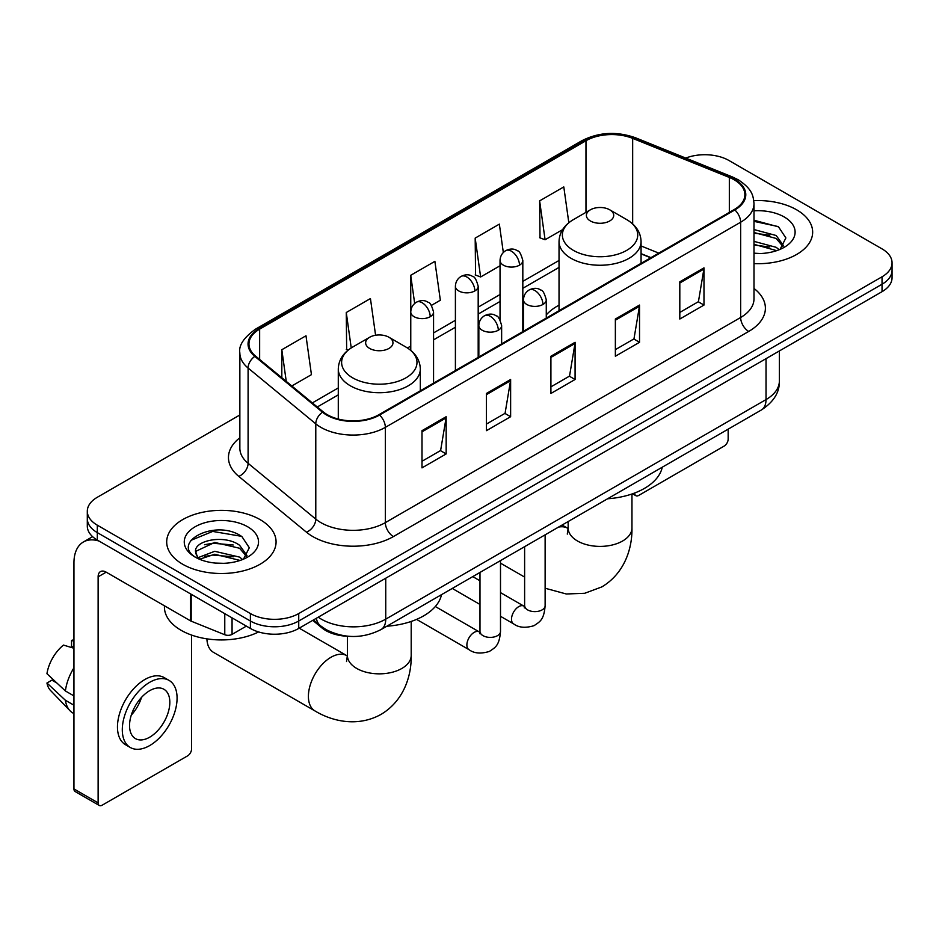 <?xml version="1.0" encoding="UTF-8"?>
<svg xmlns="http://www.w3.org/2000/svg" width="939" height="939" viewBox="0 0 939 939"><rect width="100%" height="100%" fill="white"/><g stroke="black" fill="none" stroke-linecap="round" stroke-linejoin="round"><path stroke-width="1.41" d="M559.034 305.163A60.389 34.86 0 0 0 546.275 314.894M650.715 257.779L641.067 253.87M348.803 636.302A34.18 19.731 180 0 1 321.913 627.898L312.757 620.35M239.856 414.979L97.316 497.271A34.18 19.731 0 0 0 87.304 511.227L87.304 526.11A34.18 19.731 0 0 0 97.316 540.066L250.396 628.449A34.18 19.731 0 0 0 298.731 628.449L882.038 291.677A34.18 19.731 0 0 0 892.05 277.721L892.05 270.279A34.18 19.731 0 0 1 882.038 284.235A34.18 19.731 0 0 0 892.05 270.279L892.05 262.838A34.18 19.731 0 0 0 882.038 248.882L728.957 160.499A34.18 19.731 0 0 0 685.74 158.069M87.304 511.227A34.18 19.731 0 0 0 97.316 525.183L250.396 613.554A34.18 19.731 0 0 0 298.731 613.554L298.731 621.008L882.038 284.235L298.731 621.008A34.18 19.731 0 0 1 250.396 621.008A34.18 19.731 0 0 0 298.731 621.008L298.731 628.449M97.316 525.183L97.316 532.624L250.396 621.008L97.316 532.624A34.18 19.731 0 0 1 87.304 518.668A34.18 19.731 0 0 0 97.316 532.624L97.316 540.066M796.636 209.808A54.685 31.574 0 0 0 753.794 200.653A54.685 31.574 0 0 1 796.636 209.808A54.685 31.574 0 0 1 812.658 232.133A54.685 31.574 0 0 0 796.636 209.808M260.056 519.596A54.685 31.574 0 0 0 200.465 512.753A54.685 31.574 0 0 0 166.696 541.932A54.685 31.574 0 0 0 182.718 564.257A54.685 31.574 0 0 0 242.321 571.1A54.685 31.574 0 0 0 276.078 541.932A54.685 31.574 0 0 0 260.056 519.596A54.685 31.574 0 0 0 200.465 512.753A54.685 31.574 0 0 0 166.696 541.932A54.685 31.574 0 0 0 182.718 564.257A54.685 31.574 0 0 0 242.321 571.1A54.685 31.574 0 0 0 276.078 541.932A54.685 31.574 0 0 0 260.056 519.596M734.192 179.807A36.457 21.045 180 0 1 744.873 194.69A36.457 21.045 180 0 1 734.192 209.573L378.898 414.709A36.457 21.045 180 0 1 323.251 411.892L255.561 356.081A36.457 21.045 180 0 1 248.964 344.014A36.457 21.045 180 0 1 259.645 329.131L585.971 140.733A36.457 21.045 180 0 1 632.663 138.373L729.333 177.448A36.457 21.045 180 0 1 734.192 179.807M734.838 179.431A37.372 21.574 0 0 0 729.849 177.013L633.179 137.939A37.372 21.574 0 0 0 585.326 140.357L259 328.756A37.372 21.574 0 0 0 254.809 356.386L322.5 412.198A37.372 21.574 0 0 0 379.544 415.073L734.838 209.949A37.372 21.574 0 0 0 734.838 179.431M421.998 430.661L421.998 467.88L446.166 453.924L446.166 416.705L421.998 430.661M421.998 461.272L440.614 450.52L446.072 417.949A9.12 5.258 -120 0 0 446.166 416.705M440.45 450.614L446.166 453.924M486.449 393.453L486.449 430.661L510.628 416.705L510.628 379.497L486.449 393.453M486.449 424.064L505.076 413.313L510.523 380.729A9.12 5.258 -120 0 0 510.628 379.497M504.912 413.406L510.628 416.705M679.813 281.817L679.813 319.025L703.98 305.069L703.98 267.861L679.813 281.817M679.813 312.429L698.428 301.677L703.886 269.094A9.12 5.258 -120 0 0 703.98 267.861M698.264 301.771L703.98 305.069M615.362 319.025L615.362 356.245L639.529 342.289L639.529 305.069L615.362 319.025M615.362 349.637L633.978 338.885L639.436 306.314A9.12 5.258 -120 0 0 639.529 305.069M633.813 338.979L639.529 342.289M550.911 356.233L550.911 393.453L575.079 379.497L575.079 342.289L550.911 356.233M550.911 386.845L569.527 376.105L574.985 343.521A9.12 5.258 -120 0 0 575.079 342.289M569.363 376.199L575.079 379.497M753.994 263.624A54.685 31.574 0 0 0 812.658 232.133A54.685 31.574 0 0 1 753.994 263.624M298.731 613.554L882.038 276.794A34.18 19.731 0 0 0 892.05 262.838M291.818 385.976L311.443 374.649L305.985 335.775L281.817 349.731L281.817 377.736M503.327 252.497L499.348 224.139L475.181 238.095L475.568 275.08M568.823 222.743L563.799 186.92L539.632 200.876L540.019 237.872M375.588 335.246L370.436 298.555L346.268 312.511L346.655 349.508M431.412 305.386L440.344 300.234L434.886 261.347L410.719 275.303L410.766 312.487M410.719 275.303L414.674 303.461M475.181 238.095L480.627 276.97L500.041 265.772M480.627 276.97L475.181 274.927M539.632 200.876L545.09 239.762L562.567 229.668M545.09 239.762L539.632 237.72M348.205 350.083L346.268 349.355M346.268 312.511L351.233 347.923M281.817 349.731L286.254 381.398M753.994 253.178L760.379 253.542M753.994 241.37L776.177 247.321L779.182 249.739M753.994 244.316L776.717 250.654M753.994 229.55L776.177 235.513L783.572 245.725M753.994 232.508L776.177 238.459L782.985 246.499M753.994 253.46A37.149 21.444 0 0 0 784.229 247.297A37.149 21.444 0 0 0 784.229 216.968A37.149 21.444 0 0 0 753.994 210.817M780.063 249.375L785.884 237.954L778.525 226.862L753.994 220.219M753.994 221.358L778.02 226.522M753.994 233.177L769.792 235.208M753.994 244.997L769.792 247.027M634.611 493.034L634.694 493.092A5.693 3.287 120 0 0 635.879 495.698A5.693 3.287 120 0 0 638.731 495.416L724.122 446.107A5.693 3.287 120 0 0 728.159 439.135L728.159 429.158M590.385 220.97A13.674 7.899 0 0 0 609.716 220.97A13.674 7.899 0 0 0 609.728 209.808L626.7 219.609A37.677 21.75 0 0 1 626.7 250.373A37.677 21.75 0 0 1 573.412 250.373A37.677 21.75 0 0 1 573.412 219.609C564.128 225.125 559.339 232.438 559.034 241.569A41.023 23.686 0 0 0 571.053 258.319A41.023 23.686 0 0 0 615.749 263.448A41.023 23.686 0 0 0 641.067 241.569C640.774 232.438 635.973 225.125 626.7 219.609L609.728 209.808A13.674 7.899 0 0 0 590.385 209.808A13.674 7.899 0 0 0 590.385 220.97M607.592 498.773A62.667 36.175 0 0 0 662.265 467.199M206.909 638.86A31.903 18.416 120 0 0 213.493 652.359L315.011 710.964A31.903 18.416 -60 0 1 310.116 685.4A31.903 18.416 -60 0 1 330.962 657.288A31.903 18.416 -60 0 1 346.914 655.704L347.395 655.985M369.637 348.428A13.674 7.899 0 0 0 388.969 348.428A13.674 7.899 0 0 0 388.969 337.265L405.941 347.066A37.677 21.75 0 0 1 405.941 377.83A37.677 21.75 0 0 1 352.653 377.83A37.677 21.75 0 0 1 352.653 347.066C343.381 352.571 338.58 359.895 338.286 369.027A41.023 23.686 0 0 0 350.294 385.765A41.023 23.686 0 0 0 395.002 390.906A41.023 23.686 0 0 0 420.32 369.027C420.015 359.895 415.226 352.571 405.941 347.066L388.969 337.265A13.674 7.899 0 0 0 369.637 337.265A13.674 7.899 0 0 0 369.637 348.428M386.833 626.219A62.667 36.175 0 0 0 441.518 594.657M232.062 617.862L232.062 634.377L246.37 626.113M99.018 541.052A45.577 26.315 -120 0 0 83.395 541.991A45.577 26.315 -120 0 0 73.946 562.86L73.946 788.924L98.126 802.88L98.126 576.816A11.397 6.573 60 0 1 100.485 571.593A11.397 6.573 60 0 1 106.177 572.156L190.417 620.796L190.417 593.824M98.126 802.88A5.693 3.287 120 0 0 99.299 805.486L75.132 791.53A5.693 3.287 -60 0 1 73.946 788.924M99.299 805.486A5.693 3.287 120 0 0 102.151 805.204L187.554 755.895A5.693 3.287 120 0 0 191.579 748.923L191.579 635.081M232.062 634.377A5.693 3.287 180 0 1 224.773 634.741L191.18 621.172A5.693 3.287 180 0 1 190.417 620.796M149.688 737.197A28.487 16.444 120 0 0 168.292 712.102A28.487 16.444 120 0 0 163.926 689.273A28.487 16.444 120 0 0 149.688 690.681A28.487 16.444 120 0 0 131.073 715.788A28.487 16.444 120 0 0 135.439 738.606A28.487 16.444 120 0 0 149.688 737.197M131.284 715.119A28.487 16.444 120 0 0 141.507 697.419M73.946 641.161L71.54 640.433L71.54 646.161L73.946 647.546M169.055 680.388L164.219 677.606A38.734 22.372 120 0 0 144.852 679.519A38.734 22.372 120 0 0 119.546 713.663A38.734 22.372 120 0 0 125.486 744.697L130.31 747.491A38.734 22.372 120 0 0 149.688 745.578A38.734 22.372 120 0 0 174.994 711.433A38.734 22.372 120 0 0 169.055 680.388A38.734 22.372 120 0 0 149.688 682.313A38.734 22.372 120 0 0 124.382 716.445A38.734 22.372 120 0 0 130.31 747.491M73.946 667.805A37.595 21.703 120 0 0 65.401 690.975L46.95 673.709A29.625 17.102 120 0 1 63.476 645.081L73.946 648.262M73.946 695.916L65.401 690.975M56.927 683.052L51.903 680.153L46.95 683.017L65.401 700.271L73.946 705.212M65.401 700.271A37.595 21.703 120 0 0 70.038 710.776A37.595 21.703 120 0 0 72.878 713.018L73.946 713.64M73.946 639.764A29.625 17.102 120 0 0 71.54 640.433M46.95 683.017A29.625 17.102 120 0 0 50.448 690.388L70.038 710.776M164.419 605.784L164.419 607.052A56.974 32.888 0 0 0 181.11 630.304A56.974 32.888 0 0 0 258.612 631.947M215.219 563.071L223.799 563.33M198.141 557.625L214.726 551.299L239.598 557.109L242.602 559.527M199.667 559.21L214.726 554.256L240.138 560.442M198.399 558.775L195.735 552.531A25.752 14.871 0 0 0 199.89 559.421M246.992 555.512L239.598 545.301C224.139 533.763 192.342 540.887 195.735 552.531L195.641 551.393M195.805 552.895L196.521 550.982L214.726 542.437L239.598 548.259L246.405 556.287M243.483 559.163L249.305 547.742L241.945 536.65C215.888 517.917 169.572 542.601 196.321 557.731L196.451 557.813M247.65 526.767A37.149 21.444 0 0 0 195.124 526.767A37.149 21.444 0 0 0 195.124 557.085A37.149 21.444 0 0 0 247.65 557.085A37.149 21.444 0 0 0 247.65 526.767M190.887 540.371L212.695 531.427L241.44 536.31M204.514 544.726L212.695 543.235L233.224 544.996M204.514 556.534L212.695 555.055L233.224 556.815M321.913 626.876L321.913 627.898M318.227 617.193A45.577 26.315 0 0 0 321.291 619.141A45.577 26.315 0 0 0 385.741 619.141L766.024 399.591A45.577 26.315 0 0 0 779.37 380.988C779.699 392.291 773.677 401.974 761.306 410.026L381.023 629.576A22.782 13.158 60 0 0 385.741 619.141L385.741 578.213M766.024 358.663L766.024 399.591A22.782 13.158 60 0 1 761.306 410.026M316.384 618.249A22.782 15.247 129.5 0 0 320.352 625.667L313.438 619.963M882.038 291.677L882.038 276.794M250.396 628.449L250.396 613.554M753.994 288.449A56.974 32.888 180 0 1 748.7 331.444L393.394 536.58A11.397 6.573 60 0 1 385.342 522.624L740.648 317.488A45.577 26.315 0 0 0 753.994 298.884L753.994 203.622A45.577 26.315 180 0 1 740.648 222.226A11.397 6.573 -120 0 0 734.838 209.949M393.394 536.58A56.974 32.888 180 0 1 312.828 536.58A56.974 32.888 180 0 1 306.454 532.19L238.764 476.378A56.974 32.888 180 0 1 239.856 437.774M320.892 522.624A45.577 26.315 0 0 0 385.342 522.624L385.342 427.362A45.577 26.315 180 0 1 315.786 423.841L248.096 368.029A45.577 26.315 180 0 1 239.856 352.947L239.856 448.208A45.577 26.315 0 0 0 248.096 463.303L315.786 519.114A45.577 26.315 0 0 0 320.892 522.624M753.994 203.622C753.254 195.793 752.526 189.279 738.289 179.795L732.291 176.896A11.397 5.341 112 0 0 729.849 177.013M732.291 176.896L635.621 137.81C616.747 131.131 598.836 132.106 581.887 140.721A11.397 6.573 60 0 1 585.326 140.357M259 328.756A11.397 6.573 -120 0 0 255.561 329.12C243.729 337.617 238.494 345.564 239.856 352.947M254.809 356.386A11.397 7.618 129.5 0 0 248.096 368.029L248.096 463.303A11.397 7.618 -50.5 0 1 238.764 476.378M635.621 137.81A11.397 5.341 112 0 0 633.179 137.939M322.5 412.198A11.397 7.618 129.5 0 0 315.786 423.841L315.786 519.114A11.397 7.618 -50.5 0 1 306.454 532.19M379.544 415.073A11.397 6.573 60 0 1 385.342 427.362L740.648 222.226L740.648 317.488A11.397 6.573 60 0 0 748.7 331.444M259.645 329.131L259.645 359.449M729.333 177.448L729.333 212.39M632.663 138.373L632.663 223.916M658.779 253.119L641.067 245.959M585.971 140.733L585.971 212.355M559.034 260.467L522.823 281.371M500.041 294.529L478.186 307.147M455.403 320.305L433.56 332.911M410.766 346.068L407.456 347.982M338.286 387.924L312.335 402.901M550.911 357.419L574.985 343.521M615.362 320.211L639.436 306.314M679.813 282.991L703.886 269.094M486.449 394.626L510.523 380.729M421.998 431.846L446.072 417.949M631.959 493.996L631.959 527.976A31.903 18.416 180 0 1 622.616 541.005A31.903 18.416 180 0 1 577.497 541.005A31.903 18.416 180 0 1 568.154 527.976L567.297 534.091M558.459 527.131A31.903 18.416 -60 0 1 567.661 528.258L568.142 528.528M411.2 621.442L411.2 655.422A31.903 18.416 180 0 1 401.857 668.451A31.903 18.416 180 0 1 356.738 668.451A31.903 18.416 180 0 1 347.395 655.422L346.538 661.537M542.93 304.471A11.397 6.573 0 0 0 546.275 299.811C544.467 293.226 542.66 289.998 540.864 290.116C537.566 287.792 533.669 287.745 529.173 289.951A11.397 6.573 60 0 1 534.878 290.515A11.397 6.573 -120 0 1 542.93 304.471A11.397 6.573 0 0 1 526.814 304.471A11.397 6.573 0 0 1 523.481 299.811C523.657 295.492 525.547 292.205 529.173 289.951M500.499 616.301L513.633 623.883A10.259 5.916 -60 0 1 512.06 615.667A10.259 5.916 -60 0 1 518.762 606.629A10.259 5.916 -60 0 1 519.22 606.383A10.259 5.916 -60 0 1 523.892 606.125L500.499 592.615M525.206 607.157L524.291 607.92L524.619 605.702A10.259 5.916 -0 0 0 527.624 609.892A10.259 5.916 -0 0 0 541.662 610.139A10.259 5.916 -0 0 0 545.125 605.702C543.963 620.163 539.796 621.712 534.068 625.656C525.5 628.261 518.692 627.675 513.633 623.883M498.304 330.235A11.397 6.573 0 0 0 501.637 325.587C499.83 319.002 498.022 315.762 496.226 315.891C492.928 313.567 489.031 313.509 484.547 315.715A11.397 6.573 60 0 1 490.24 316.279A11.397 6.573 -120 0 1 498.304 330.235A11.397 6.573 0 0 1 482.188 330.235A11.397 6.573 0 0 1 478.843 325.587C479.019 321.267 480.921 317.981 484.547 315.715M416.576 619.388L468.995 649.659A10.259 5.916 -60 0 1 467.434 641.443A10.259 5.916 -60 0 1 474.125 632.405A10.259 5.916 -60 0 1 474.582 632.158A10.259 5.916 -60 0 1 479.254 631.888L435.32 606.524M480.58 632.933L479.653 633.684L479.982 631.466A10.259 5.916 -0 0 0 482.986 635.656A10.259 5.916 -0 0 0 497.024 635.914A10.259 5.916 -0 0 0 500.499 631.466C499.325 645.926 495.158 647.476 489.43 651.42C480.862 654.025 474.054 653.438 468.995 649.659M519.49 265.162A11.397 6.573 0 0 0 522.823 260.514C521.016 253.917 519.22 250.69 517.412 250.819C514.114 248.495 510.217 248.436 505.734 250.643A11.397 6.573 60 0 1 511.426 251.206A11.397 6.573 -120 0 1 519.49 265.162A11.397 6.573 0 0 1 503.374 265.162A11.397 6.573 0 0 1 500.041 260.514C500.205 256.194 502.107 252.908 505.734 250.643M474.852 290.926A11.397 6.573 0 0 0 478.186 286.278C476.39 279.693 474.582 276.465 472.787 276.582C469.488 274.258 465.591 274.2 461.096 276.406A11.397 6.573 60 0 1 466.8 276.982A11.397 6.573 -120 0 1 474.852 290.926A11.397 6.573 0 0 1 458.737 290.926A11.397 6.573 0 0 1 455.403 286.278C455.579 281.958 457.469 278.672 461.096 276.406M430.215 316.701A11.397 6.573 0 0 0 433.56 312.053C431.752 305.457 429.945 302.229 428.149 302.358C424.851 300.034 420.954 299.975 416.47 302.182A11.397 6.573 60 0 1 422.163 302.745A11.397 6.573 -120 0 1 430.215 316.701A11.397 6.573 0 0 1 414.111 316.701A11.397 6.573 0 0 1 410.766 312.053C410.942 307.734 412.843 304.436 416.47 302.182M98.126 576.816L106.177 572.168M191.18 594.258L191.18 621.172M224.773 634.741L224.773 613.648M381.023 629.576C362.689 638.79 344.355 638.79 326.009 629.576L320.352 625.667M779.37 380.988L779.37 350.951M581.887 140.721L255.561 329.12M559.034 267.404L522.823 288.308M500.041 301.466L478.186 314.084M455.403 327.242L433.56 339.848M338.286 394.861L317.288 406.974M650.962 257.626L641.067 253.636M635.879 495.698L632.557 493.785M631.959 527.976C632.37 548.916 624.259 573.529 601.852 586.898L584.715 593.284L566.311 593.988L545.125 588.237M524.619 577.086L500.499 563.154M641.067 263.343L641.067 241.569M559.034 310.703L559.034 241.569M590.385 209.808L573.412 219.609M567.661 528.258L562.085 525.042M568.154 521.544L568.154 527.976M411.2 655.422C411.622 676.362 403.5 700.975 381.093 714.356C358.322 727.068 332.946 721.798 315.011 710.964M420.32 390.788L420.32 369.027M338.286 419.052L338.286 369.027M369.637 337.265L352.653 347.066M346.914 655.704L299.212 628.168M347.395 636.255L347.395 655.422M524.596 606.488L523.892 606.125M545.125 534.831L545.125 605.702M546.275 318.075L546.275 299.811M479.982 604.458L452.258 588.448M524.619 546.674L524.619 605.702M523.481 331.232L523.481 299.811M479.982 580.783L472.763 576.605M479.958 632.264L479.254 631.888M500.499 560.595L500.499 631.466M501.637 343.85L501.637 325.587M479.982 572.438L479.982 631.466M478.843 356.996L478.843 325.587M522.823 331.608L522.823 260.514M500.041 319.765L500.041 260.514M478.186 357.383L478.186 286.278M455.403 370.541L455.403 286.278M433.56 383.147L433.56 312.053M410.766 350.388L410.766 312.053M83.395 541.991L92.609 536.674"/></g></svg>
